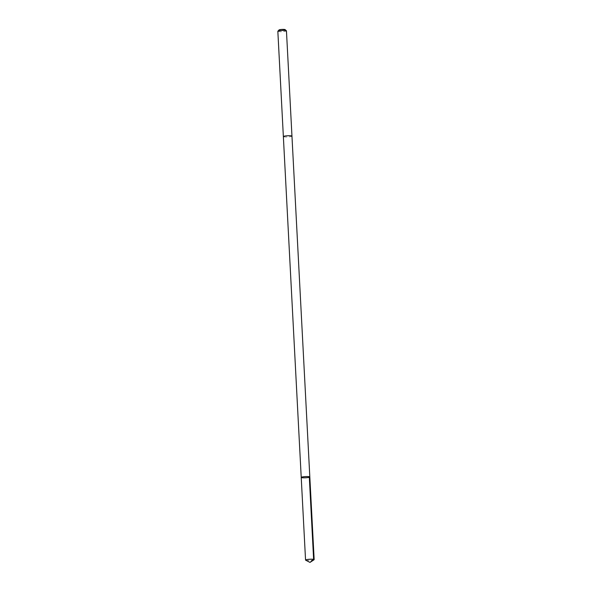 <?xml version="1.0" encoding="UTF-8"?>
<svg xmlns="http://www.w3.org/2000/svg" width="592" height="592" viewBox="0 0 592 592"><rect width="100%" height="100%" fill="white"/><g stroke="black" fill="none" stroke-linecap="round" stroke-linejoin="round"><path stroke-width="0.44" stroke-dasharray="2.96 2.22" d="M301.224 477.418A4.307 0.592 177 0 0 303.622 477.818A4.307 0.592 177 0 0 308.114 477.529A4.307 0.592 177 0 0 309.823 476.967M314.049 559.758A4.307 0.592 -3 0 1 312.443 560.18A4.307 0.592 -3 0 1 305.679 560.195M291.96 136.13A4.307 0.592 -3 0 1 290.25 136.693A4.307 0.592 -3 0 1 285.758 136.981A4.307 0.592 -3 0 1 283.361 136.582M291.96 136.145A4.307 0.592 -3 0 1 287.69 136.944A4.307 0.592 -3 0 1 283.361 136.597M286.447 30.843A4.307 0.592 -3 0 1 282.177 31.665A4.307 0.592 -3 0 1 277.84 31.295M285.107 29.622A3.064 0.422 -3 0 1 282.103 30.266A3.064 0.422 -3 0 1 279.047 29.94"/><path stroke-width="0.89" d="M283.361 136.597A4.307 0.592 -3 0 1 283.361 136.582A4.307 0.592 -3 0 1 285.07 136.012A4.307 0.592 -3 0 1 289.562 135.723A4.307 0.592 -3 0 1 291.96 136.13L309.823 476.967A4.307 0.592 177 0 0 305.494 476.597A4.307 0.592 177 0 0 301.224 477.418A4.307 0.592 177 0 0 303.622 477.818A4.307 0.592 177 0 0 308.114 477.529A4.307 0.592 177 0 0 309.823 476.967A4.307 0.592 177 0 0 305.494 476.597A4.307 0.592 177 0 0 301.224 477.418L305.553 560.069A4.307 0.592 -3 0 1 307.263 559.499A4.307 0.592 -3 0 1 311.762 559.211A4.307 0.592 -3 0 1 314.16 559.618A4.307 0.592 -3 0 1 314.049 559.758L309.993 562.4L305.679 560.195A4.307 0.592 -3 0 1 305.553 560.069M301.224 477.418L283.361 136.582A4.307 0.592 -3 0 1 285.07 136.012A4.307 0.592 -3 0 1 289.569 135.723A4.307 0.592 -3 0 1 291.96 136.13A4.307 0.592 -3 0 1 291.96 136.145M283.361 136.582L277.84 31.295A4.307 0.592 -3 0 1 277.877 31.213A4.307 0.592 -3 0 1 279.557 30.732A4.307 0.592 -3 0 1 286.402 30.769A4.307 0.592 -3 0 1 286.447 30.843L291.96 136.13M277.877 31.213L279.047 29.94A3.064 0.422 -3 0 1 280.238 29.6A3.064 0.422 -3 0 1 285.107 29.622L286.402 30.769M309.29 476.708L313.627 559.359L309.993 562.4M309.823 476.967L314.16 559.618"/></g></svg>
